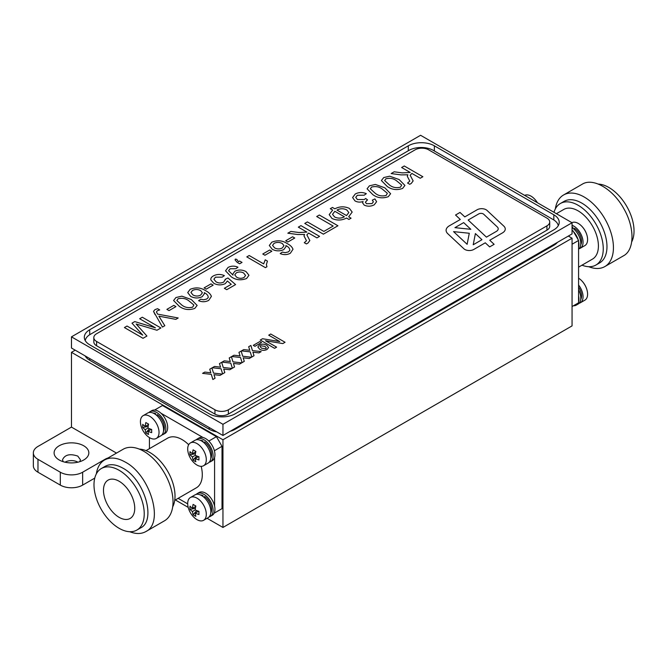 <?xml version="1.0" encoding="UTF-8"?>
<svg xmlns="http://www.w3.org/2000/svg" width="667" height="667" viewBox="0 0 667 667"><rect width="100%" height="100%" fill="white"/><g stroke="black" fill="none" stroke-linecap="round" stroke-linejoin="round"><path stroke-width="1" d="M161.881 434.992A13.157 7.595 -120 0 0 163.098 434.517A13.157 7.595 -120 0 0 163.098 419.318A13.157 7.595 -120 0 0 149.942 411.722A13.157 7.595 -120 0 0 148.916 412.531M163.098 434.517L164.957 433.442A13.157 7.595 -120 0 0 164.957 418.242A13.157 7.595 -120 0 0 151.801 410.647L149.942 411.722M209.155 462.281A13.157 7.595 -120 0 0 210.363 461.806A13.157 7.595 -120 0 0 210.363 446.607A13.157 7.595 -120 0 0 197.207 439.011A13.157 7.595 -120 0 0 196.181 439.82M210.363 461.806L212.223 460.73A13.157 7.595 -120 0 0 212.223 445.539A13.157 7.595 -120 0 0 199.066 437.936L197.207 439.011M209.155 516.867A13.157 7.595 -120 0 0 210.363 516.383A13.157 7.595 -120 0 0 210.363 501.192A13.157 7.595 -120 0 0 197.207 493.597A13.157 7.595 -120 0 0 196.181 494.405M210.363 516.383L212.223 515.308A13.157 7.595 -120 0 0 212.223 500.117A13.157 7.595 -120 0 0 199.066 492.521L197.207 493.597M153.01 413.031A11.056 6.378 -120 0 1 155.686 413.665L155.194 414.24M163.498 431.207A11.056 6.378 -120 0 0 157.345 414.624L156.728 415.449M155.686 413.665L155.686 414.599M200.275 440.32A11.056 6.378 -120 0 1 202.951 440.954L202.46 441.529M210.772 458.496A11.056 6.378 -120 0 0 204.619 441.913L203.994 442.738M202.951 440.954L202.951 441.887M200.275 494.897A11.056 6.378 -120 0 1 202.951 495.531L202.46 496.115M210.772 513.073A11.056 6.378 -120 0 0 204.619 496.498L203.994 497.324M202.951 495.531L202.951 496.465M578.581 241.329A13.157 7.595 60 0 1 578.581 247.349M573.428 231.549A13.157 7.595 60 0 1 578.147 239.728M572.061 227.705A13.157 7.595 60 0 1 580.107 238.969A13.157 7.595 60 0 1 578.581 249.175M578.581 295.906A13.157 7.595 60 0 1 578.581 301.926M578.147 303.035A13.157 7.595 60 0 1 576.221 305.161A13.157 7.595 60 0 1 573.428 305.761M578.581 289.786A13.157 7.595 60 0 1 580.107 293.547A13.157 7.595 60 0 1 578.089 304.085L576.221 305.161M572.061 227.038A11.056 6.378 -120 0 1 572.911 227.364L572.419 227.939M580.724 244.906A11.056 6.378 -120 0 0 574.57 228.322L573.945 229.148M572.911 227.364L572.911 228.297M580.724 299.483A11.056 6.378 -120 0 0 578.581 287.102M464.832 249.466A6.32 3.643 0 0 0 473.77 249.466L485.276 242.813L489.653 246.898L494.122 244.322L489.753 240.237L502.484 232.883A9.471 5.469 0 0 0 505.261 229.014A9.471 5.469 0 0 0 503.843 226.138L487.018 210.413A6.32 3.643 0 0 0 477.172 209.746L464.791 216.9L460.013 212.44L455.544 215.024L460.313 219.485L449.341 225.813A11.056 6.378 0 0 0 446.106 230.332A11.056 6.378 0 0 0 447.757 233.683L463.932 248.799A6.32 3.643 0 0 0 464.832 249.466M579.106 303.277A13.157 7.595 -120 0 0 580.323 302.793L584.867 300.167A13.157 7.595 -120 0 0 587.185 290.762A13.157 7.595 -120 0 0 581.015 280.073A13.157 7.595 -120 0 0 578.581 278.197M580.323 302.793A13.157 7.595 -120 0 0 578.581 285.017M579.106 248.691A13.157 7.595 -120 0 0 580.323 248.216L584.867 245.589A13.157 7.595 -120 0 0 587.185 236.185A13.157 7.595 -120 0 0 581.015 225.488A13.157 7.595 -120 0 0 571.944 222.67M580.323 248.216A13.157 7.595 -120 0 0 581.983 236.585A13.157 7.595 -120 0 0 572.061 225.279M537.369 202.71A13.157 7.595 -120 0 0 533.75 198.199A13.157 7.595 -120 0 0 524.671 195.381M196.998 498.157A13.157 7.595 60 0 1 205.594 509.755A13.157 7.595 60 0 1 203.585 520.302A13.157 7.595 60 0 1 194.28 517.609A21.052 21.052 0 0 1 188.102 506.912A13.157 7.595 60 0 1 190.42 497.507A13.157 7.595 60 0 1 196.998 498.157M190.02 506.186A20.96 12.106 0 0 0 192.488 508.329A20.96 12.106 -60 0 1 193.113 504.41A20.802 5.386 19.1 0 0 195.865 505.995A20.96 12.106 120 0 0 195.239 509.922A20.96 12.106 0 0 0 198.949 511.347A20.802 5.386 100.9 0 0 198.949 514.524A20.96 12.106 180 0 1 195.239 513.106A20.96 12.106 120 0 0 195.865 516.308A20.802 16.108 150.1 0 1 193.113 514.716A20.96 12.106 -60 0 1 192.488 511.514A20.96 12.106 180 0 1 190.02 509.371A20.802 16.108 -30.1 0 1 190.02 506.186M190.42 497.507L194.972 494.881A13.157 7.595 60 0 1 201.551 495.531A13.157 7.595 60 0 1 210.147 507.128A13.157 7.595 60 0 1 208.129 517.675L203.585 520.302M196.998 443.58A13.157 7.595 60 0 1 205.594 455.177A13.157 7.595 60 0 1 203.585 465.724A13.157 7.595 60 0 1 194.28 463.023A21.052 21.052 0 0 1 188.102 452.334A13.157 7.595 60 0 1 190.42 442.93A13.157 7.595 60 0 1 196.998 443.58M190.02 451.609A20.96 12.106 0 0 0 192.488 453.752A20.96 12.106 -60 0 1 193.113 449.825A20.802 5.386 19.1 0 0 195.865 451.417A20.96 12.106 120 0 0 195.239 455.344A20.96 12.106 0 0 0 198.949 456.762A20.802 5.386 100.9 0 0 198.949 459.947A20.96 12.106 180 0 1 195.239 458.521A20.96 12.106 120 0 0 195.865 461.722A20.802 16.108 150.1 0 1 193.113 460.138A20.96 12.106 -60 0 1 192.488 456.928A20.96 12.106 180 0 1 190.02 454.786A20.802 16.108 -30.1 0 1 190.02 451.609M190.42 442.93L194.972 440.303A13.157 7.595 60 0 1 201.551 440.954A13.157 7.595 60 0 1 210.147 452.551A13.157 7.595 60 0 1 208.129 463.09L203.585 465.724M149.733 416.291A13.157 7.595 60 0 1 158.329 427.889A13.157 7.595 60 0 1 156.311 438.427A13.157 7.595 60 0 1 147.007 435.734A21.052 21.052 0 0 1 140.837 425.046A13.157 7.595 60 0 1 143.155 415.641A13.157 7.595 60 0 1 149.733 416.291M142.755 424.32A20.96 12.106 0 0 0 145.223 426.463A20.96 12.106 -60 0 1 145.84 422.536A20.802 5.386 19.1 0 0 148.599 424.129A20.96 12.106 120 0 0 147.974 428.056A20.96 12.106 0 0 0 151.684 429.473A20.802 5.386 100.9 0 0 151.684 432.65A20.96 12.106 180 0 1 147.974 431.232A20.96 12.106 120 0 0 148.599 434.434A20.802 16.108 150.1 0 1 145.84 432.85A20.96 12.106 -60 0 1 145.223 429.64A20.96 12.106 180 0 1 142.755 427.497A20.802 16.108 -30.1 0 1 142.755 424.32M143.155 415.641L147.707 413.015A13.157 7.595 60 0 1 154.285 413.665A13.157 7.595 60 0 1 162.881 425.263A13.157 7.595 60 0 1 160.864 435.801L156.311 438.427M146.031 450.625L167.667 438.136A28.689 16.558 60 0 1 182.008 439.561A28.689 16.558 60 0 1 188.686 444.714M201.167 466.333A28.689 16.558 60 0 1 196.356 487.819L174.721 500.317M139.303 449.099A35.526 20.51 60 0 1 149.892 452.518A35.526 20.51 60 0 1 172.678 506.903M96.331 473.912C97.357 467.284 100.092 462.648 104.536 459.997L123.145 449.258A41.321 23.854 60 0 1 143.805 451.301A41.321 23.854 60 0 1 170.802 487.71A41.321 23.854 60 0 1 164.466 520.819L145.856 531.566C141.337 534.092 135.951 534.142 129.698 531.716M104.536 459.997C110.288 456.87 117.175 457.554 125.196 462.048C150.217 474.929 164.499 523.003 145.856 531.566M101.351 468.526L105.069 466.375C110.013 463.682 115.941 464.274 122.836 468.134C144.347 479.214 156.628 520.552 140.595 527.914L136.877 530.065A35.526 20.51 60 0 1 101.351 509.555A35.526 20.51 60 0 1 101.351 468.526A35.526 20.51 60 0 1 119.11 470.285A35.526 20.51 60 0 1 142.321 501.592A35.526 20.51 60 0 1 136.877 530.065M119.11 517.342A22.103 12.765 60 0 1 104.452 497.09A22.103 12.765 60 0 1 108.938 479.715A22.103 12.765 60 0 1 130.165 492.913A22.103 12.765 60 0 1 130.982 517.892A22.103 12.765 60 0 1 119.11 517.342M578.581 267.15L592.471 259.121A28.689 16.558 -120 0 0 592.471 226.005A28.689 16.558 -120 0 0 563.79 209.438L556.403 213.698M581.991 265.174A35.526 20.51 -120 0 0 595.898 265.049A35.526 20.51 -120 0 0 595.898 224.029A35.526 20.51 -120 0 0 560.363 203.51A35.526 20.51 -120 0 0 553.994 212.306M595.898 265.049L599.616 262.906A35.526 20.51 -120 0 0 605.061 234.434A35.526 20.51 -120 0 0 581.849 203.127A35.526 20.51 -120 0 0 564.09 201.367L560.363 203.51M588.719 266.7A41.321 23.854 -120 0 0 604.877 266.55A41.321 23.854 -120 0 0 611.205 233.442A41.321 23.854 -120 0 0 584.217 197.032A41.321 23.854 -120 0 0 563.557 194.989A41.321 23.854 -120 0 0 555.353 208.904M604.877 266.55L623.487 255.811C634.559 250.033 634.859 227.972 624.12 209.213C613.515 189.336 593.138 177.205 582.166 184.242L563.557 194.989M631.691 241.888A35.526 20.51 -120 0 0 626.68 206.253A35.526 20.51 -120 0 0 598.324 184.092M79.773 461.689L80.424 459.755L77.797 456.103C69.935 453.46 64.849 454.677 62.523 459.755L63.173 461.689M83.75 445.789A17.367 10.03 0 0 0 59.188 445.789A17.367 10.03 0 0 0 59.188 459.972A17.367 10.03 0 0 0 83.75 459.972A17.367 10.03 0 0 0 83.75 445.789M77.922 462.189A8.946 5.169 0 0 0 77.797 462.123A8.946 5.169 0 0 0 65.024 462.189M116.5 453.093L71.469 427.097L71.469 352.318L222.953 439.77L572.061 238.211L568.342 236.068M222.953 439.77L222.953 527.447L207.078 518.284M188.219 507.395L175.338 499.958M216.442 511.864L222.019 508.646L222.019 446.323L216.442 436.66L162.473 405.494L154.594 410.047M222.953 527.447L572.061 325.888L572.061 238.211M222.953 435.476L71.469 348.016L71.469 336.843L420.585 135.284L572.061 222.745L572.061 233.917L222.953 435.476L222.953 424.304L572.061 222.745M222.953 424.304L71.469 336.843M434.359 145.815A18.426 10.639 0 0 0 408.304 145.815L89.712 329.756A18.426 10.639 0 0 0 84.317 337.277A18.426 10.639 0 0 0 89.712 344.797L209.18 413.773A18.426 10.639 0 0 0 235.234 413.773L553.827 229.832A18.426 10.639 0 0 0 559.221 222.311A18.426 10.639 0 0 0 553.827 214.791L434.359 145.815L434.359 150.975M75.196 350.167L71.469 352.318M216.717 431.874A18.426 10.639 180 0 1 209.18 429.24L89.712 360.263A18.426 10.639 180 0 1 85.151 355.911M557.42 242.371A18.426 10.639 180 0 1 553.827 245.306L235.234 429.24A18.426 10.639 180 0 1 230.148 431.316M108.171 457.904A15.791 9.113 0 0 0 104.969 459.33L82.641 472.219A15.791 9.113 180 0 1 60.305 472.219L37.977 459.33A15.791 9.113 180 0 1 33.35 452.885A15.791 9.113 180 0 1 37.977 446.431L71.469 427.097M94.756 478.114L82.641 485.109A15.791 9.113 180 0 1 60.305 485.109L60.305 472.219M33.35 452.885L33.35 465.774A15.791 9.113 180 0 0 37.977 472.219L60.305 485.109M572.061 306.545L578.581 302.785L578.581 240.47L572.995 230.799L572.061 230.265M572.061 231.341L572.995 230.799M572.061 244.23L578.581 240.47M216.442 436.66L208.996 440.954L208.254 440.52M203.043 437.519L160.98 413.232M155.77 410.222L155.027 409.796M149.441 437.61L149.441 448.658M187.702 503.868L178.131 498.341M214.582 512.081L214.149 513.19M214.149 449.875L214.582 451.484M214.582 457.504L214.582 506.061M208.996 440.954L209.43 441.696M222.019 508.646L214.582 512.94M222.019 446.323L214.582 450.625M145.223 429.64L147.974 428.056M142.755 427.497L148.149 426.455M148.499 424.571L145.223 426.463M151.251 429.34L147.974 431.232M145.84 432.85L149.441 428.698M192.488 456.928L195.239 455.344M190.02 454.786L195.423 453.743M195.764 451.859L192.488 453.752M198.516 456.628L195.239 458.521M193.113 460.138L196.707 455.986M192.488 511.514L195.239 509.922M190.02 509.371L195.423 508.329M195.764 506.436L192.488 508.329M198.516 511.214L195.239 513.106M193.113 514.716L196.707 510.563M214.949 409.796A9.471 5.469 0 0 0 228.347 409.796L546.94 225.855A9.471 5.469 0 0 0 549.716 221.986A9.471 5.469 0 0 0 546.94 218.126L428.589 149.792A9.471 5.469 0 0 0 415.191 149.792L96.598 333.725A9.471 5.469 0 0 0 93.822 337.594A9.471 5.469 0 0 0 96.598 341.462L214.949 409.796L214.949 414.09A9.471 5.469 0 0 0 228.347 414.09L546.94 230.157A9.471 5.469 0 0 0 549.716 226.288L549.716 221.986M157.312 310.764L156.437 311.948L157.604 314.107L178.206 317.984L175.821 319.36L158.888 316.166L164.824 325.713L162.456 327.072L153.527 311.372L154.919 309.663L157.57 308.688L159.713 309.93L157.312 310.764L156.437 311.948L157.604 314.107L178.206 317.984M179.39 306.411L173.587 300.517L175.938 297.532L181.891 296.165L191.321 299.525L197.132 305.411L194.789 308.412C189.12 310.388 183.992 309.721 179.39 306.411L173.587 300.517L175.938 297.532L181.891 296.165L191.321 299.525L197.132 305.411L194.789 308.412M204.094 287.886L211.005 283.892L213.157 285.134L206.236 289.128L204.094 287.886L211.005 283.892L213.157 285.134M225.529 270.835L228.056 267.442C231.232 265.8 234.534 265.733 237.969 267.225L235.818 268.743L230.082 268.751L228.589 270.744L233 275.104L232.8 274.137L234.834 271.236C238.719 269.518 242.48 269.651 246.106 271.644L248.958 275.271L246.582 278.506C241.037 280.607 235.985 280.09 231.424 276.947L225.529 270.835L228.056 267.442C231.232 265.8 234.534 265.733 237.969 267.225L237.969 267.225M265.408 267.642L246.798 256.895L249.183 255.519L263.682 263.89L265.233 259.822L267.434 261.097L266.391 264.607L266.942 266.75L265.408 267.642M290.345 253.243C287.127 254.944 283.75 255.061 280.198 253.585L282.341 252.076L285.117 252.676L288.352 251.909L289.828 250.417C289.845 248.474 288.519 246.857 285.86 245.564L286.035 246.523L283.792 249.591C279.84 251.367 275.996 251.267 272.253 249.275L269.318 245.489L271.769 242.204C277.347 239.953 282.5 240.42 287.244 243.605C290.262 245.148 292.188 247.032 292.996 249.266L290.345 253.243L292.996 249.266C292.188 247.032 290.262 245.148 287.244 243.605L287.244 243.605C282.5 240.428 277.347 239.962 271.769 242.204L269.318 245.489L272.253 249.275M287.836 233.2L290.879 231.441L298.958 232.525L306.92 232.099L298.332 227.139L300.95 225.629L319.568 236.368L316.942 237.886L308.588 233.066L306.853 234.867L309.838 240.537L307.979 243.055L306.42 243.93L304.269 242.688L306.487 240.77L303.977 235.918L304.552 234.425L297.757 234.526L287.836 233.2L290.879 231.441L298.958 232.516L306.92 232.099L298.332 227.139L300.95 225.629L319.568 236.368M331.974 218.468L329.198 214.624L332.683 210.063L330.298 208.688L332.449 207.445L334.834 208.821C339.62 206.328 344.472 206.195 349.391 208.412L352.176 212.056L348.674 216.808L351.059 218.184L348.908 219.426L346.523 218.051C341.754 220.527 336.902 220.669 331.974 218.468L329.198 214.624L332.683 210.063L330.298 208.688L332.449 207.445L334.834 208.821C339.62 206.328 344.472 206.195 349.391 208.412L352.176 212.056L348.674 216.808L351.059 218.184M372.878 194.697L367.075 188.803L369.426 185.818L375.379 184.451L384.809 187.811L390.62 193.697L388.277 196.698C382.608 198.683 377.48 198.016 372.878 194.697L367.075 188.803L369.426 185.818L375.379 184.451L384.809 187.811L390.62 193.697L388.277 196.698M391.137 173.562L394.189 171.803L402.268 172.878L410.222 172.461L401.634 167.5L404.26 165.983L422.87 176.73L420.243 178.239L411.898 173.42L410.155 175.221L413.14 180.89L411.289 183.417L409.721 184.292L407.579 183.05L409.796 181.132L407.287 176.271L407.862 174.787L401.059 174.887L391.137 173.562L394.189 171.803L402.268 172.878L410.222 172.461L401.634 167.5L404.26 165.983L422.87 176.73M257.862 346.998L259.396 345.006C261.981 343.813 264.457 343.922 266.817 345.323L268.576 347.532L267.033 349.5C264.532 350.684 262.089 350.617 259.713 349.283L257.862 346.998L259.396 345.006C261.981 343.813 264.457 343.922 266.817 345.323L268.576 347.532L267.033 349.5M241.521 350.867L243.722 349.6L249.766 350.292L248.683 346.732L250.892 345.456L252.451 350.6L261.172 351.609L258.971 352.885L252.935 352.184L254.01 355.744L251.809 357.02L250.25 351.876L241.521 350.867L243.722 349.6L249.766 350.292L248.683 346.732L250.892 345.456L252.451 350.609L261.172 351.609M222.044 362.114L224.245 360.839L230.298 361.539L229.215 357.971L231.416 356.703L232.975 361.847L241.704 362.856L239.503 364.124L233.458 363.432L234.542 366.992L232.341 368.259L230.782 363.123L222.044 362.114L224.245 360.839L230.298 361.539L229.215 357.971L231.416 356.703L232.975 361.847L241.704 362.856M202.576 373.353L204.777 372.086L210.822 372.778L209.738 369.218L211.939 367.942L213.507 373.086L222.228 374.095L220.027 375.371L213.982 374.671L215.066 378.231L212.865 379.506L211.306 374.362L202.576 373.353L204.777 372.086L210.822 372.778L209.738 369.218L211.939 367.942L213.507 373.086L222.228 374.095M212.306 367.734L214.507 366.466L220.56 367.158L219.476 363.598L221.677 362.323L223.237 367.467L231.966 368.476L229.765 369.743L223.72 369.051L224.804 372.611L222.603 373.879L221.044 368.743L212.306 367.734L214.507 366.458L220.56 367.158L219.476 363.598L221.677 362.323L223.237 367.467L231.966 368.476M231.782 356.486L233.984 355.219L240.028 355.911L238.953 352.351L241.154 351.084L242.713 356.228L251.442 357.237L249.241 358.504L243.197 357.812L244.272 361.372L242.079 362.64L240.512 357.495L231.782 356.486L233.984 355.219L240.028 355.911L238.953 352.351L241.154 351.084L242.713 356.228L251.442 357.237M260.255 340.053L262.531 338.744L279.765 341.554L268.709 335.176L270.727 334.009L285.059 342.279L282.816 343.572L265.508 340.745L276.605 347.157L274.587 348.324L260.255 340.053L262.531 338.736L279.765 341.554L268.709 335.176L270.727 334.009L285.059 342.279M253.277 345.356L259.888 341.537L261.547 342.488L254.927 346.306L253.277 345.356L259.888 341.537L261.547 342.488M387.193 186.435L381.391 180.54L383.742 177.555L389.695 176.188L399.124 179.548L404.936 185.434L402.593 188.436C396.923 190.42 391.796 189.753 387.193 186.435L381.391 180.54L383.742 177.555L389.695 176.188L399.124 179.548L404.936 185.434L402.593 188.436M352.585 197.549L355.286 193.98C358.821 192.163 362.498 192.063 366.325 193.672L364.182 195.181L357.345 195.273L355.744 197.332L357.387 199.533L364.34 199.516L365.633 198.474L367.534 199.858L365.374 202.226L366.525 203.702L372.019 203.602L373.387 201.843L372.294 200.142L374.912 198.908L376.605 201.717L374.245 204.802C370.994 206.528 367.65 206.637 364.224 205.128L362.606 202.901L363.065 201.526C360.122 202.468 357.429 202.259 354.986 200.9L352.585 197.549L355.286 193.98C358.821 192.163 362.498 192.063 366.325 193.672L366.325 193.672M304.769 223.42L307.395 221.911L323.862 231.416L333.167 226.038L316.7 216.533L319.326 215.024L337.936 225.763L323.378 234.167L304.769 223.42L307.395 221.911L323.862 231.416L333.167 226.038L316.7 216.533L319.326 215.024L337.936 225.763M285.684 240.779L292.605 236.785L294.747 238.027L287.836 242.021L285.684 240.779L292.605 236.785L294.747 238.027M262.781 254.002L269.701 250.008L271.844 251.251L264.932 255.244L262.781 254.002L269.701 250.008L271.844 251.251M237.252 262.406L235.084 259.98L235.343 259.096L236.777 259.371L238.452 261.714L239.636 261.03L242.021 262.406L239.636 263.782L237.252 262.406L235.084 259.98L235.343 259.096L236.777 259.371L238.452 261.714L239.636 261.03L242.021 262.406M210.872 279.965L210.872 279.965C210.564 278.397 211.381 277.055 213.34 275.938C216.867 274.087 220.544 273.979 224.37 275.629L222.219 277.138L215.474 277.18L213.89 279.206L216.058 281.849C218.601 283.292 221.186 283.342 223.812 282.008L225.321 279.206L227.947 277.972L235.584 284.584L226.755 289.678L224.37 288.302L231.249 284.325L227.372 280.999L225.296 283.633C221.369 285.401 217.542 285.293 213.815 283.308L210.872 279.965C210.564 278.397 211.381 277.047 213.34 275.938L213.34 275.938C216.867 274.087 220.544 273.979 224.37 275.629L224.37 275.629M215.474 277.18L213.89 279.206L216.058 281.849C218.601 283.292 221.186 283.342 223.812 282.008L225.321 279.206L225.446 279.84L225.321 279.206L227.947 277.972L235.584 284.584M208.746 300.35C205.536 302.051 202.151 302.168 198.599 300.7L200.75 299.183L203.518 299.783L206.753 299.024L208.237 297.532C208.246 295.581 206.92 293.964 204.26 292.671L204.435 293.63L202.193 296.698C198.249 298.474 194.405 298.374 190.654 296.381L187.727 292.596L190.17 289.311C195.748 287.068 200.909 287.535 205.644 290.712C208.671 292.254 210.589 294.147 211.397 296.381L208.746 300.35L211.397 296.381C210.589 294.147 208.671 292.254 205.644 290.712L205.644 290.712C200.909 287.535 195.748 287.068 190.17 289.311L187.727 292.596L190.654 296.381M166.875 309.371L173.787 305.378L175.938 306.62L169.018 310.614L166.875 309.371L173.787 305.378L175.938 306.62M124.404 327.555L127.03 326.046L142.771 335.134L131.991 323.178L134.734 321.594L155.419 327.83L139.67 318.743L142.296 317.225L160.905 327.972L156.962 330.248L136.168 324.02L146.923 336.043L143.013 338.302L124.404 327.555L127.03 326.038L142.771 335.134L131.991 323.178L134.734 321.594L155.419 327.83L139.67 318.743L142.296 317.225L160.905 327.972M558.271 225.696A17.367 10.03 0 0 0 553.268 219.626L433.425 150.434A17.367 10.03 0 0 0 408.863 150.434L90.27 334.375A17.367 10.03 0 0 0 85.243 340.612M93.822 337.594L93.822 341.896A9.471 5.469 0 0 0 96.598 345.764L214.949 414.09M215.791 374.879L213.982 374.671L215.066 378.231M225.529 369.26L223.72 369.051L224.804 372.611M235.268 363.64L233.458 363.432L234.542 366.992M244.997 358.021L243.197 357.812L244.272 361.372M254.736 352.393L252.935 352.184L254.01 355.744M282.816 343.572L265.508 340.745L276.605 347.157M260.63 345.773L260.088 346.598L261.539 348.216L265.783 348.741L266.333 347.924L264.907 346.34L260.63 345.773L260.088 346.598L261.539 348.216L265.783 348.741L266.333 347.924L264.907 346.34M505.261 229.014L505.261 229.014A9.471 5.469 0 0 0 503.843 226.138L487.018 210.413A6.32 3.643 0 0 0 477.172 209.746L464.791 216.9L460.013 212.44L455.544 215.024L460.313 219.485L449.341 225.813A11.056 6.378 0 0 0 446.106 230.332L446.106 230.332M494.122 244.322L489.753 240.237L502.484 232.883M478.764 213.899L468.142 220.035L486.435 237.135L496.348 231.407A6.32 3.643 0 0 0 498.199 228.831A6.32 3.643 0 0 0 497.257 226.913L483.683 214.224A3.16 1.826 0 0 0 478.764 213.899L468.142 220.035L486.435 237.135L496.348 231.407A6.32 3.643 0 0 0 498.199 228.831A6.32 3.643 0 0 0 497.257 226.913L497.257 226.913M473.211 244.764L481.958 239.711L475.396 233.575L473.211 244.764L481.958 239.711L475.396 233.575L473.211 244.764M469.285 233.258L453.56 231.624L467.125 244.305L469.285 233.258L453.56 231.624L467.125 244.305L469.285 233.258M470.835 229.315L463.665 222.611L454.927 227.655L470.835 229.315L463.665 222.611L454.927 227.655L470.835 229.315M411.898 173.42L410.155 175.221L413.14 180.89L411.289 183.417M407.579 183.05L409.796 181.132L407.287 176.271L407.862 174.787L401.059 174.887M385.893 178.798L384.667 180.565L389.586 185.059C392.663 187.519 396.29 188.219 400.467 187.177L401.667 185.017L396.748 180.932C393.688 178.481 390.07 177.772 385.893 178.789L384.667 180.565L389.586 185.059C392.663 187.519 396.29 188.219 400.467 187.185L401.667 185.017M371.577 187.06L370.352 188.828L375.271 193.322C378.356 195.781 381.983 196.49 386.151 195.448L387.352 193.28L382.433 189.195C379.373 186.743 375.754 186.035 371.577 187.06L370.352 188.828L375.271 193.322C378.356 195.781 381.983 196.49 386.151 195.448L387.352 193.28M357.345 195.273L355.744 197.34L357.387 199.533L364.34 199.516L365.633 198.474L367.534 199.858M367.167 200.042L365.374 202.226L366.525 203.702L372.019 203.602L373.387 201.843L372.294 200.142L374.912 198.908L376.605 201.717L374.245 204.802M364.224 205.128L362.606 202.901L363.065 201.526C360.122 202.468 357.429 202.259 354.986 200.9L354.986 200.9M346.765 209.922C343.497 208.329 340.237 208.371 336.977 210.063L346.523 215.574L348.824 212.523L346.765 209.922C343.497 208.329 340.237 208.371 336.977 210.063L346.523 215.574L348.824 212.523L346.765 209.922M334.834 211.297L332.516 214.324L334.592 216.95C337.852 218.543 341.12 218.501 344.38 216.808L334.834 211.297L332.516 214.324L334.592 216.95C337.852 218.543 341.12 218.501 344.38 216.808L334.834 211.297M308.588 233.066L306.853 234.867L309.838 240.537L307.979 243.055M304.269 242.688L306.487 240.77L305.378 238.569M303.977 235.918L304.552 234.425L297.757 234.526M280.198 253.585L282.341 252.076L285.117 252.676L288.352 251.909L289.828 250.417C289.845 248.474 288.519 246.857 285.86 245.564L286.035 246.523L283.792 249.591M274.095 243.338L272.553 245.381L274.562 247.857C277.105 249.241 279.69 249.283 282.299 247.966L283.984 245.681L282.316 243.522C279.606 242.113 276.872 242.054 274.095 243.338L272.553 245.381L274.562 247.857C277.105 249.241 279.69 249.283 282.299 247.966L283.984 245.681L282.316 243.522M246.798 256.895L249.183 255.519L263.682 263.89L265.233 259.822L267.434 261.097L266.391 264.607L266.942 266.75M230.082 268.751L228.589 270.744L233 275.104L232.8 274.137L234.834 271.236C238.719 269.518 242.48 269.651 246.106 271.652L248.958 275.271L246.582 278.506M236.251 272.895L234.751 274.896L236.618 277.189C239.019 278.556 241.496 278.648 244.064 277.48L245.564 275.463L243.597 272.953C241.162 271.686 238.711 271.661 236.251 272.895L234.751 274.896L236.618 277.189C239.019 278.556 241.496 278.648 244.064 277.48L245.564 275.463L243.597 272.953M224.37 288.302L231.249 284.325L227.372 280.999M198.599 300.7L200.75 299.183L203.518 299.783L206.753 299.024L208.237 297.532C208.246 295.581 206.92 293.964 204.26 292.671L204.435 293.638L202.193 296.698M192.496 290.445L190.954 292.488L192.963 294.964C195.514 296.348 198.091 296.39 200.709 295.072L202.384 292.788L200.725 290.629C198.016 289.22 195.273 289.161 192.496 290.445L190.954 292.488L192.963 294.964C195.514 296.348 198.091 296.39 200.709 295.072L202.384 292.788L200.725 290.629M178.081 298.766L176.863 300.534L181.783 305.036C184.859 307.487 188.486 308.196 192.663 307.153L193.864 304.994L188.936 300.9C185.885 298.457 182.266 297.749 178.081 298.766L176.863 300.534L181.783 305.036C184.859 307.495 188.486 308.196 192.663 307.153L193.864 304.994M175.821 319.36L158.888 316.166L164.824 325.713M155.086 314.632L153.527 311.372L154.919 309.663L157.57 308.688L159.713 309.93M139.737 325.112L136.168 324.02L146.923 336.043M408.304 150.759L408.304 145.815M553.827 219.96L553.827 214.791M89.712 334.709L89.712 329.756M82.641 485.109L82.641 472.219M104.969 459.746L104.969 459.33M37.977 472.219L37.977 459.33M235.234 428.381L235.234 429.24M553.827 244.447L553.827 245.306M89.712 358.546L89.712 360.263M209.18 427.522L209.18 429.24M228.347 414.09L228.347 409.796M96.598 345.764L96.598 341.462M546.94 230.157L546.94 225.855M587.185 290.762A21.052 21.052 0 0 0 581.015 280.073M587.185 236.185A21.052 21.052 0 0 0 581.015 225.488M537.435 202.751A21.052 21.052 0 0 0 533.75 198.199"/></g></svg>
